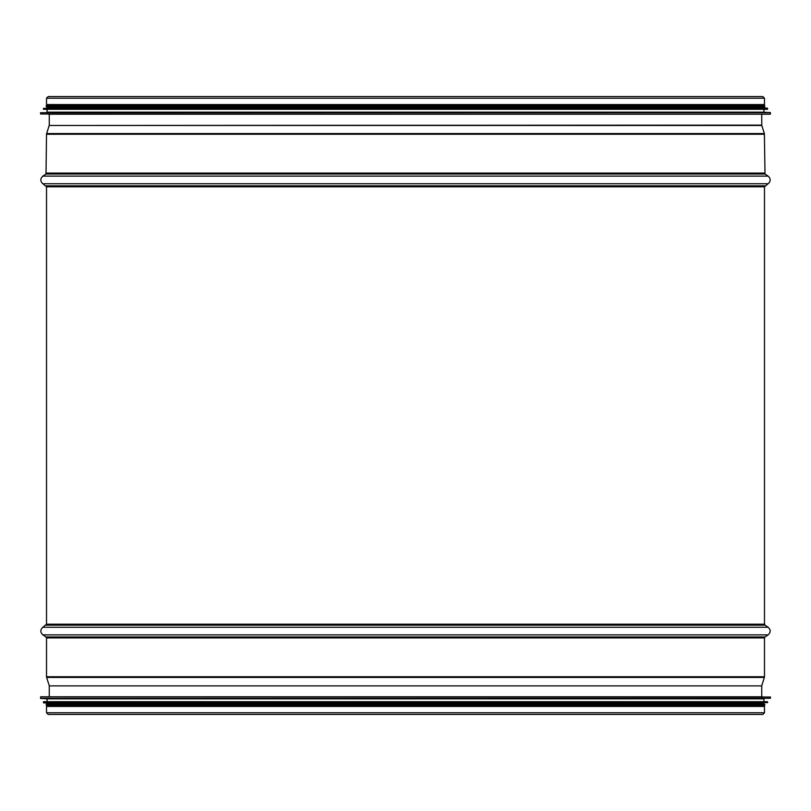 <?xml version="1.0" encoding="UTF-8"?>
<svg xmlns="http://www.w3.org/2000/svg" width="811" height="811" viewBox="0 0 811 811"><rect width="100%" height="100%" fill="white"/><g stroke="black" fill="none" stroke-linecap="round" stroke-linejoin="round"><path stroke-width="1.22" d="M46.521 712.778L46.521 706.432L764.479 706.432L764.479 712.778L762.827 714.43L48.173 714.43L46.521 712.778L764.479 712.778M46.521 98.222L46.521 104.568L764.479 104.568L764.479 98.222L762.827 96.57L48.173 96.57L46.521 98.222L764.479 98.222M48.548 114.209L770.217 114.209L48.548 114.209M770.237 112.486L47.058 112.161L763.942 112.161L770.45 112.719L40.55 112.719L40.55 113.986L770.217 114.209M47.058 109.303L767.368 109.303L43.632 109.303L47.058 109.303L47.058 112.161M767.388 108.137L47.058 107.822L763.942 107.822L767.591 108.37L43.409 108.37L43.409 109.079L767.368 109.303M47.058 107.822L47.058 106.788L46.257 106.788L764.743 106.788L764.743 105.653L46.257 105.653L46.257 106.788M762.452 696.791L40.783 696.791L762.452 696.791M40.763 698.514L763.942 698.839L47.058 698.839L40.55 698.281L770.45 698.281L770.45 697.014L40.783 696.791M763.942 701.697L43.632 701.697L767.368 701.697L763.942 701.697L763.942 698.839M43.612 702.863L763.942 703.178L47.058 703.178L43.409 702.63L767.591 702.63L767.591 701.92L43.632 701.697M763.942 703.178L763.942 704.212L764.743 704.212L46.257 704.212L46.257 705.347L764.743 705.347L764.743 704.212M764.479 186.794L46.521 186.794L46.521 624.206L764.479 624.206L764.479 186.794L768.149 183.742C770.845 181.208 770.845 178.673 768.149 176.129L42.851 176.129L46.004 174.041L764.996 174.041L764.378 133.562L46.622 133.562L49.207 125.472L761.793 125.472L761.742 114.209M49.258 696.791L49.258 685.883L761.742 685.883L761.742 696.791M49.258 685.883L761.742 685.883M49.207 685.528L46.622 677.438L764.378 677.438L761.793 685.528M46.622 677.438L46.521 676.739L764.479 676.739L764.378 677.438M46.521 676.739L46.521 637.912L764.479 637.912L764.479 676.739M46.521 637.912L46.004 636.959L764.996 636.959L764.479 637.912M46.004 636.959L42.851 634.871L768.149 634.871L764.996 636.959M46.521 624.206L42.851 627.258L768.149 627.258C770.845 629.792 770.845 632.327 768.149 634.871M46.004 625.159L764.996 625.159L768.149 627.258M49.207 125.472L761.742 125.117M46.004 174.041L46.521 134.261L764.479 134.261M46.521 173.088L764.479 173.088M46.521 186.794L42.851 183.742L768.149 183.742M46.004 185.841L764.996 185.841M42.851 627.258C40.155 629.792 40.155 632.327 42.851 634.871M764.479 624.206L764.996 625.159M49.258 125.117L49.258 114.209M761.793 125.472L764.378 133.562M46.521 134.261L46.622 133.562M764.996 174.041L768.149 176.129M42.851 183.742C40.155 181.208 40.155 178.673 42.851 176.129M770.45 113.986L770.45 112.719M763.942 112.161L763.942 109.303M767.591 109.079L767.591 108.37M763.942 107.822L763.942 106.788M763.942 105.653L763.942 104.568M47.058 105.653L47.058 104.568M40.55 697.014L40.55 698.281M47.058 698.839L47.058 701.697M43.409 701.92L43.409 702.63M47.058 703.178L47.058 704.212M47.058 705.347L47.058 706.432M763.942 705.347L763.942 706.432"/></g></svg>
